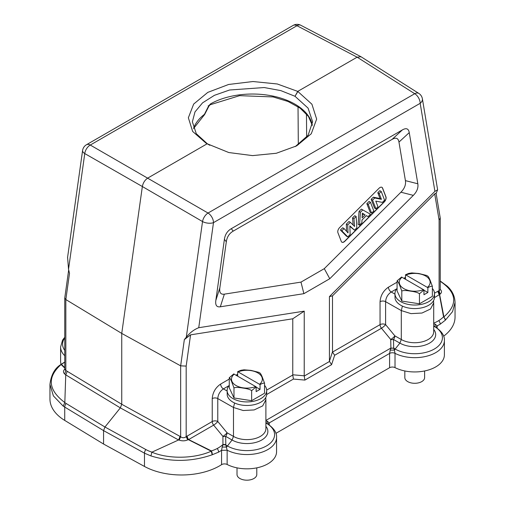 <?xml version="1.0" encoding="UTF-8"?>
<svg xmlns="http://www.w3.org/2000/svg" width="505" height="505" viewBox="0 0 505 505"><rect width="100%" height="100%" fill="white"/><g stroke="black" fill="none" stroke-linecap="round" stroke-linejoin="round"><path stroke-width="0.76" d="M64.747 355.716A29.669 17.126 180 0 1 60.606 346.992L60.606 361.277A29.669 17.126 0 0 0 61.092 364.351M225.817 444.394L225.811 444.886L222.932 444.785L222.913 436.389A3.958 2.108 -1.1 0 0 225.659 436.358L225.817 444.394A3.958 2.108 -1.1 0 1 223.065 444.419A43.272 34.125 -144.9 0 1 217.238 448.503A43.398 34.226 -144.9 0 1 211.368 450.902L188.624 439.571L213.634 425.134L222.913 436.389A3.958 0.802 140.5 0 0 227.061 432.753A3.958 2.222 -60.4 0 1 225.659 436.358L232.079 440.013L226.575 447.083L222.156 447.083L221.562 450.34L218.564 452.145L212.226 454.771L211.248 451.192L188.296 439.634L187.727 439.874C184.988 441.061 182.135 441.143 179.168 440.114L178.669 439.924L180.026 436.402L121.743 404.271L120.341 407.876L104.958 427.009L64.785 402.655L63.207 406.146L53.379 395.876L49.957 384.412L49.957 399.032A53.795 31.058 0 0 0 64.728 420.412L103.563 444.034L144.48 466.456A53.795 31.058 0 0 0 221.562 464.657A3.958 2.285 180 0 1 227.143 464.48A29.669 17.126 0 0 0 259.027 467.34A29.669 17.126 0 0 0 276.57 451.704L276.57 437.425A29.669 17.126 180 0 1 267.909 449.519A29.669 17.126 180 0 1 227.143 450.195L227.143 464.48M389.595 367.709A3.958 2.285 180 0 1 395.017 367.621A29.669 17.126 0 0 0 426.876 370.443A29.669 17.126 0 0 0 444.394 354.819L444.394 340.534A29.669 17.126 180 0 1 435.903 352.528A29.669 17.126 180 0 1 395.017 353.336A3.958 2.285 0 0 0 389.595 353.431L389.595 367.709L275.9 433.353M443.624 336.191A53.795 31.058 0 0 0 455.043 317.058L455.043 302.438L452.575 311.591L445.41 320.138L440.221 324.178L437.16 325.864L435.133 324.122L435.045 326.722L433.713 326.381M440.253 281.253L440.916 281.5M434.489 297.628L440.044 294.2L439.098 290.64L438.447 290.943L439.621 294.529L443.901 316.869L445.41 320.138A3.958 2.405 45.7 0 0 443.56 316.85L443.901 316.869C458.092 304.37 456.848 292.502 440.177 281.26M440.24 289.384C441.989 291.038 441.919 292.647 440.044 294.2M434.71 193.888L439.098 220.066L440.234 217.996L436.061 193.106L434.71 193.888L332.492 295.861L332.511 352.092L380.05 324.639L380.05 301.706C380.549 295.539 383.345 290.697 388.446 287.175L397.075 282.188M403.836 278.287L405.496 277.378M332.492 295.861L329.424 296.599L329.424 361.264L331.57 364.686L334.645 355.267L332.511 352.092M180.026 436.402L180.657 436.8C182.526 438.087 184.369 438.043 186.175 436.661L186.175 366.087L190.562 334.847L292.774 318.788L304.237 311.143L304.225 376.061L304.887 380.088L331.57 364.686M304.237 311.143L198.743 327.713C194.008 329.544 189.861 332.732 186.294 337.258L202.53 221.556A7.91 3.705 -172 0 0 213.489 222.642L198.743 327.713M207.555 143.976L196.268 133.68L192.38 121.8L194.987 111.927L202.555 102.85L214.429 95.325L229.567 90.01L264.203 87.542L280.799 90.603L295.015 96.285L297.735 91.399L357.136 57.185L414.725 93.709L208.041 213.041A7.91 4.57 60 0 1 213.489 222.642L420.173 103.31L434.919 191.357L329.424 296.599M231.29 228.683C227.395 230.962 225.097 234.509 224.403 239.332L215.837 300.399C215.18 305.209 216.677 307.343 220.332 306.794L303.89 293.67L329.771 278.728L413.33 195.366C416.96 191.692 418.456 187.835 417.824 183.782L409.252 132.613C408.558 128.586 406.26 127.689 402.371 129.918L392.076 139.405L233.196 231.132L231.29 228.683L402.371 129.918M394.948 294.118L391.217 292.004C387.796 294.333 385.921 297.559 385.599 301.674L385.599 324.614A3.958 2.285 0 0 0 380.05 324.639A3.958 2.285 60 0 0 381.452 328.244L390.731 339.499A3.958 0.802 140.5 0 0 394.878 335.869L385.599 324.614A3.958 0.802 -39.5 0 1 381.452 328.244L334.645 355.267M433.713 326.085A22.353 4.955 -158 0 1 434.306 326.432L435.045 326.722L434.306 326.432A27.687 15.983 180 0 1 434.489 348.93A27.687 15.983 180 0 1 395.144 349.037L399.897 343.122L401.298 339.518A18.988 10.965 180 0 0 401.841 339.821A18.988 10.965 180 0 0 422.338 341.809A18.988 10.965 180 0 0 433.713 331.766L433.713 302.893L430.512 309.003L421.991 313.037L411.019 313.63L401.298 310.588L402.403 306.099M394.948 293.613L395.043 298.278A19.777 11.419 0 0 0 400.743 305.241A19.777 11.419 0 0 0 422.294 307.715A19.777 11.419 0 0 0 434.502 297.167L434.502 293.613A19.777 11.419 180 0 1 422.294 304.161A19.777 11.419 180 0 1 400.743 301.687A19.777 11.419 180 0 1 394.948 293.613A19.777 11.419 180 0 1 397.075 288.456M440.221 324.178A3.958 2.304 58 0 0 438.757 320.612A43.398 34.226 -144.9 0 0 443.56 316.85L439.438 294.762A3.958 2.285 60 0 1 438.043 291.158L438.447 290.943M433.713 323.838L435.133 324.122M178.669 439.924L151.835 452.196C168.891 459.247 194.375 458.824 211.248 451.192L211.368 450.902A3.958 2.064 73.3 0 1 212.226 454.771C191.824 461.822 171.397 462.214 150.945 455.933L144.48 453.168L144.48 466.456M151.835 452.196L150.945 455.933M151.923 452.12A43.335 34.561 145.4 0 1 145.85 449.551L104.958 427.009L103.563 430.613L103.563 444.034M63.207 406.146L103.563 430.613L144.48 453.168A3.958 2.216 118.9 0 1 145.85 449.551M64.747 368.082L61.099 364.503C46.883 377.279 48.12 389.961 64.823 402.554L65.745 374.988L67.247 371.314L65.833 370.506L64.76 374.06L65.745 374.988M64.76 374.06C63.011 372.45 63.081 370.758 64.956 368.997M64.747 367.634L61.44 364.345A43.398 9.172 158.8 0 1 64.747 362.205M61.099 364.503L60.392 364.869A3.958 3.958 0 0 1 60.606 364.686A3.958 2.872 -124.4 0 0 60.6 364.686A3.958 2.872 -124.4 0 1 61.44 364.345L61.099 364.503M297.887 91.481L295.015 96.285L297.811 91.437L311.926 104.232L316.648 119.104L311.282 133.743L296.688 145.85L276.311 153.268L252.544 155.609L228.778 152.535L207.189 143.761L147.864 178.012C144.91 179.963 143.073 182.797 142.353 186.528L202.53 221.556A7.91 4.343 120.2 0 1 208.041 213.041L90.275 145.049L296.959 25.717A7.91 4.583 -62.4 0 1 300.772 25.25A7.91 7.91 0 0 0 293.152 25.408A7.91 4.57 60 0 1 296.959 25.717L357.136 57.185L360.999 56.743L418.815 93.4A7.91 4.545 -57.6 0 0 414.725 93.709A7.91 4.57 -120 0 1 420.173 103.31A7.91 5.29 -9.5 0 0 422.382 98.778L437.627 189.798L436.124 193.459M207.265 143.805L209.834 145.288L205.895 143.035L192.651 131.445L188.359 117.766L193.674 104.062L207.795 92.383L228.607 84.474L252.992 81.526L277.302 83.981L297.735 91.399M208.199 105.722L208.653 105.93L210.553 103.872A1.976 1.124 60.7 0 1 210.143 104.775L239.61 95.66L273.11 96.935L288.058 101.48L300.159 108.177L308.429 116.403L312.324 125.373M208.653 105.93L204.43 114.345A1.976 1.294 -127.5 0 1 204.058 115.228L193.579 128.504M295.015 96.285L308.075 108.114L312.62 121.8L308.1 135.302L295.248 146.608M204.058 115.228A1.976 1.976 0 0 0 204.639 114.509L204.43 114.345A60.127 34.712 180 0 0 193.541 128.396M256.793 467.857L256.793 474.473A9.892 5.706 0 0 1 250.688 479.75A9.892 5.706 0 0 1 239.913 478.513A9.892 5.706 180 0 1 237.015 474.473L237.015 467.857M424.617 370.967L424.617 377.588A9.892 5.706 0 0 1 418.512 382.859A9.892 5.706 0 0 1 407.731 381.622A9.892 5.706 180 0 1 404.833 377.588L404.833 370.967M439.098 220.066L439.098 290.64L440.234 289.668M434.919 191.357L437.627 189.798M293.152 25.408L86.462 144.739A7.91 4.57 -120 0 1 90.275 145.049A7.91 4.785 119.8 0 0 84.764 153.564L142.353 186.528L121.743 333.42L180.657 365.847L184.338 339.619L186.294 337.258M67.594 257.329L68.528 269.266L69.513 273.325L65.833 299.553L121.743 333.42L121.743 404.271L67.247 371.314M64.747 298.07L64.747 369.256L65.833 370.506L65.833 299.553L64.747 298.07L68.686 269.916M186.175 366.087L180.657 365.847L180.657 436.8L179.168 440.114M187.727 439.874L186.175 436.661L212.233 421.53A3.958 2.285 180 0 1 217.781 421.505A3.958 0.802 -39.5 0 1 213.634 425.134A3.958 2.285 60 0 1 212.233 421.53L212.233 398.597C212.731 392.429 215.528 387.581 220.628 384.065L229.257 379.078M187.229 435.966A3.958 2.285 60 0 0 188.624 439.571L188.296 439.634L186.825 436.213M266.672 390.1L292.761 375.038L292.774 318.788M236.018 375.177L237.678 374.268M190.562 334.847L184.338 339.619M292.761 375.038L293.424 379.066L266.665 394.512M265.895 422.969L267.183 423.581L267.202 421.157L265.895 420.936M265.895 423.266L266.482 423.323A27.687 15.983 180 0 1 266.507 445.915A27.687 15.983 180 0 1 227.326 445.928A22.321 17.826 145.5 0 1 225.811 444.886L227.143 450.195L221.562 450.34L221.562 464.657M267.019 423.474L265.895 422.855M390.245 350.116L390.902 348.261L393.711 348.166L394.437 350.11L390.245 350.116L389.595 353.431L269.241 422.912L269.241 424.901M267.202 421.157L269.241 422.912A3.958 2.285 0 0 0 268.136 424.149M395.017 367.621L395.017 353.336L394.437 350.11L395.144 349.037A22.346 17.845 145.5 0 1 393.647 348.002A3.958 2.108 -1.1 0 1 390.895 348.033L390.731 339.499A3.958 2.108 -1.1 0 0 393.477 339.467L393.711 348.166M433.713 325.959L434.818 326.577M380.05 301.706A3.958 2.285 0 0 1 385.599 301.674L401.298 310.588L401.298 339.518L394.878 335.869A3.958 2.222 -60.4 0 1 393.477 339.467L399.897 343.122A20.964 12.101 180 0 0 400.503 343.457A20.964 12.101 180 0 0 427.104 344.334A20.964 12.101 180 0 0 433.713 329.437M432.375 288.456A19.777 11.419 180 0 1 434.502 293.613M423.954 290.224L427.874 292.483L423.954 294.743L423.954 289.952L419.453 293.777C418.096 292.635 415.154 291.757 410.628 291.151C406.102 290.356 403.16 290.325 401.803 291.05L399.442 284.694C398.23 281.986 397.441 280.704 397.075 280.862L397.075 290.886L401.803 301.075L419.453 303.802L432.375 296.347L432.375 286.322L430.007 279.966C428.795 277.258 428.006 275.976 427.647 276.134M419.453 293.777L419.453 303.802M427.874 292.483L427.874 287.686C430.052 286.486 431.554 286.032 432.375 286.322M401.803 291.05L401.803 301.075M427.868 276.178L426.573 275.44L418.822 273.508L411.859 272.921L408.741 273.401L405.496 274.77L405.496 279.24M397.075 280.862L401.582 277.03L423.954 289.952M405.496 274.77L427.874 287.686M222.932 444.785L222.156 447.083M212.233 398.597A3.958 2.285 0 0 1 217.781 398.565L233.48 407.478L233.48 436.408L227.061 432.753L217.781 421.505L217.781 398.565C218.103 394.443 219.978 391.224 223.399 388.894A3.958 2.285 60 0 1 220.628 384.065M265.895 426.321A20.964 12.101 0 0 1 259.28 441.225A20.964 12.101 0 0 1 232.679 440.347A20.964 12.101 0 0 1 232.079 440.013L233.48 436.408A18.988 10.965 0 0 0 234.023 436.711A18.988 10.965 0 0 0 254.52 438.7A18.988 10.965 0 0 0 265.895 428.657L265.895 399.783L262.688 405.9L254.148 409.934L243.208 410.521L233.48 407.478L234.585 402.99M227.13 390.504L227.225 395.169A19.777 11.419 0 0 0 232.919 402.131A19.777 11.419 0 0 0 254.476 404.606A19.777 11.419 0 0 0 266.684 394.058L266.684 390.504A19.777 11.419 180 0 1 254.476 401.052A19.777 11.419 180 0 1 232.919 398.578A19.777 11.419 180 0 1 227.13 390.504A19.777 11.419 180 0 1 229.257 385.347M265.693 397.624L265.895 399.676M264.551 385.347A19.777 11.419 180 0 1 266.684 390.504M256.136 387.114L260.05 389.374L256.136 391.634L256.136 386.836L251.635 390.668C250.278 389.519 247.336 388.648 242.81 388.042C238.284 387.247 235.343 387.209 233.985 387.941L231.625 381.584C230.413 378.87 229.623 377.595 229.257 377.746L229.257 387.771L233.985 397.959L251.635 400.692L264.551 393.231L264.551 383.207L262.19 376.856C260.978 374.148 260.189 372.867 259.822 373.018M251.635 390.668L251.635 400.692M260.05 389.374L260.05 384.576C262.234 383.377 263.736 382.923 264.551 383.207M233.985 387.941L233.985 397.959M260.05 373.069L258.756 372.33L251.004 370.392L244.041 369.812L240.923 370.291L237.678 371.661L237.678 376.13M229.257 377.746L233.758 373.921L256.136 386.836M237.678 371.661L260.05 384.576M392.076 139.405C395.97 137.177 398.268 138.08 398.963 142.101L405.414 180.626C406.045 184.678 404.549 188.535 400.919 192.209L324.292 268.654L300.98 282.112L224.353 294.15C220.698 294.699 219.195 292.565 219.858 287.755L226.309 241.781C227.004 236.959 229.295 233.405 233.196 231.132M344.858 241.264L384.286 201.931A3.958 2.285 120 0 0 385.953 196.824L382.607 188.138A3.958 2.285 120 0 0 381.957 187.336A3.958 2.285 120 0 0 379.021 188.277L339.6 227.61A3.958 2.285 120 0 0 337.927 232.71L341.273 241.403A3.958 2.285 120 0 0 341.923 242.204A3.958 2.285 120 0 0 344.858 241.264L344.719 241.182A3.958 2.285 -60 0 1 341.853 242.16M324.292 268.654L329.771 278.728M300.98 282.112L303.89 293.67M381.887 187.298A3.958 2.285 -60 0 1 382.468 188.056L385.814 196.748A3.958 2.285 -60 0 1 384.141 201.849L344.719 241.182M349.845 226.36L354.51 230.179L349.826 225.855L350.161 234.516L347.768 236.902L346.373 236.094L340.414 230.009L342.674 227.755L344.069 228.563L348.021 232.887L347.718 224.927L346.316 224.119L346.594 231.328M347.718 224.927L350.337 222.307L354.592 226.467L353.936 218.728L356.151 216.512L354.756 215.704L352.534 217.92L353.147 225.053M350.337 222.307L348.942 221.499L346.316 224.119M361.359 209.114L370.481 214.246L361.359 209.114L359.03 211.443L358.121 224.378L359.516 225.186L360.425 212.251L359.03 211.443M366.352 215.635L368.082 216.639L366.365 215.616L361.997 219.978L361.858 222.85L359.516 225.186M368.24 204.456L370.443 202.252L369.048 201.445L366.838 203.648L370.184 212.34L371.585 213.142L368.24 204.456L366.838 203.648M372.57 200.132L374.716 197.992L381.42 199.336L379.186 193.529L381.237 191.483L379.836 190.682L377.791 192.721L380.025 198.528L373.315 197.184L371.169 199.33L374.521 208.016L375.916 208.824L372.57 200.132L371.169 199.33M347.768 236.902L341.816 230.817L340.414 230.009M341.816 230.817L344.069 228.563M353.936 218.728L352.534 217.92M356.151 216.512L356.846 227.843L354.51 230.179M370.481 214.246L368.082 216.639M360.425 212.251L362.76 209.922M362.11 217.832L365.096 214.859L362.344 213.135L362.11 217.832M365.096 214.859L363.695 214.051L362.23 215.515M362.344 213.205L363.695 214.051M370.443 202.252L373.795 210.945L371.585 213.142M381.237 191.483L384.583 200.176L382.373 202.385L375.783 201.11L377.967 206.779L375.916 208.824M374.716 197.992L373.315 197.184M381.42 199.336L380.025 198.528M379.186 193.529L377.791 192.721M435.891 327.221L437.16 325.864L437.16 328.086M434.489 293.209L438.043 291.158M332.492 351.846L329.424 361.264M304.225 376.061L329.437 361.504M265.895 420.431L390.895 348.033M293.424 379.066L304.887 380.088M396.816 288.772L391.217 292.004A3.958 2.285 60 0 1 388.446 287.175M404.764 278.817A3.958 2.285 60 0 1 404.644 277.819M438.757 320.612A43.272 34.132 -144.9 0 1 433.713 323.137M65.783 374.88L120.341 407.876L178.587 439.988M66.161 403.539A3.958 2.348 121.2 0 0 64.728 407.125L64.728 420.412M64.747 350.388A27.687 15.983 180 0 1 64.747 338.003M210.553 103.872A60.127 34.712 180 0 1 295.015 104.194A60.127 34.712 0 0 1 295.665 104.573A60.127 34.712 0 0 1 312.33 125.309M298.026 106.694L298.316 144.676M306.649 137.215L306.466 113.903M86.462 144.739A7.91 7.91 0 0 0 82.586 150.49A7.91 3.705 -172 0 0 84.764 153.564L68.528 269.266M304.237 375.802L292.774 374.779M405.951 274.985A15.428 8.907 180 0 1 425.633 276.014A15.428 8.907 180 0 1 427.413 287.377M423.499 289.636A15.428 8.907 180 0 1 403.817 288.607A15.428 8.907 180 0 1 402.037 277.245M217.238 448.503A3.958 2.26 62 0 1 218.564 452.145M227.13 391.009L223.399 388.894L228.992 385.662M236.946 375.707A3.958 2.285 60 0 1 236.826 374.71M238.133 371.876A15.428 8.907 180 0 1 257.815 372.905A15.428 8.907 180 0 1 259.595 384.267M255.681 386.527A15.428 8.907 180 0 1 235.999 385.498A15.428 8.907 180 0 1 234.219 374.136M224.403 239.332L226.309 241.781M219.858 287.755L215.837 300.399M398.963 142.101L409.252 132.613M417.824 183.782L405.414 180.626M400.919 192.209L413.33 195.366M220.332 306.794L224.353 294.15M440.884 281.481L440.253 281.083M455.043 302.451C454.771 294.15 450.308 288.904 447.177 286.12L440.859 281.468M64.747 362.028L60.6 364.686M60.606 346.992L62.544 340.174L64.747 337.252M360.999 56.743L300.772 25.25M210.137 104.775L208.944 106.107L204.639 114.509M440.253 218.255L440.253 289.441M422.382 98.778A7.91 7.91 0 0 0 418.815 93.4M82.586 150.49L67.537 257.714M444.394 340.534C444.791 335.781 441.616 331.141 434.881 326.609M433.713 302.893L433.511 300.734M276.57 437.425C276.967 432.671 273.798 428.032 267.057 423.499M60.36 364.869C54.521 368.682 51.055 375.202 49.957 384.419"/></g></svg>
